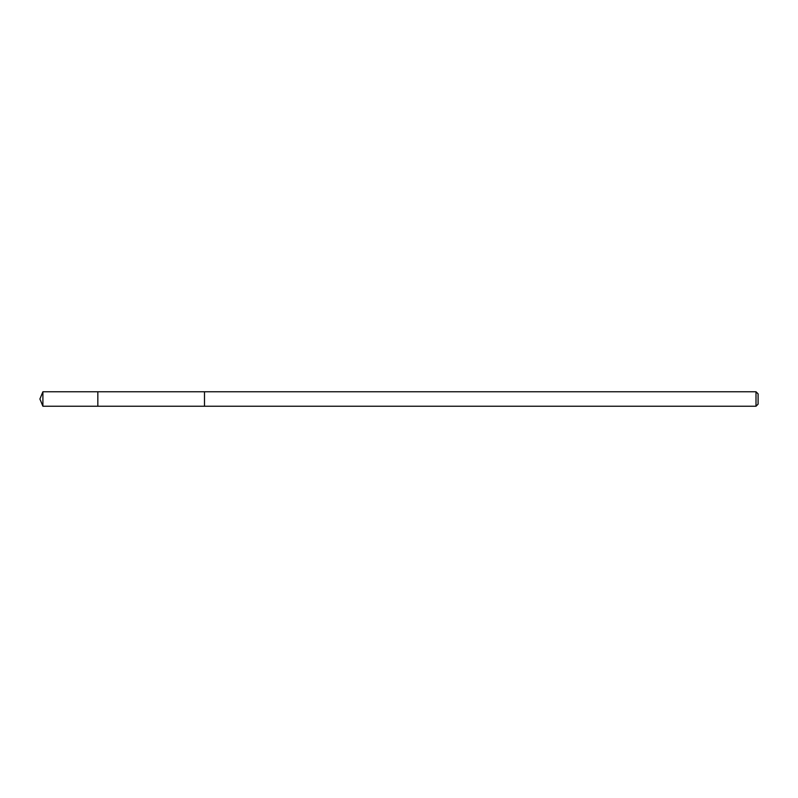 <?xml version="1.0" encoding="UTF-8"?>
<svg xmlns="http://www.w3.org/2000/svg" width="798" height="798" viewBox="0 0 798 798"><rect width="100%" height="100%" fill="white"/><g stroke="black" fill="none" stroke-linecap="round" stroke-linejoin="round"><path stroke-width="1.2" d="M97.835 406.242L97.835 391.758L42.902 391.758L42.902 406.242L97.835 406.242L97.835 391.758L204.488 391.758L204.488 406.242L42.902 406.242L39.9 399L42.902 406.242M204.488 391.758L204.488 406.242L756.005 406.242L756.005 391.758L204.488 391.758M756.005 391.758L758.1 393.853L758.1 404.147L756.005 406.242M39.9 399L42.902 391.758"/></g></svg>
